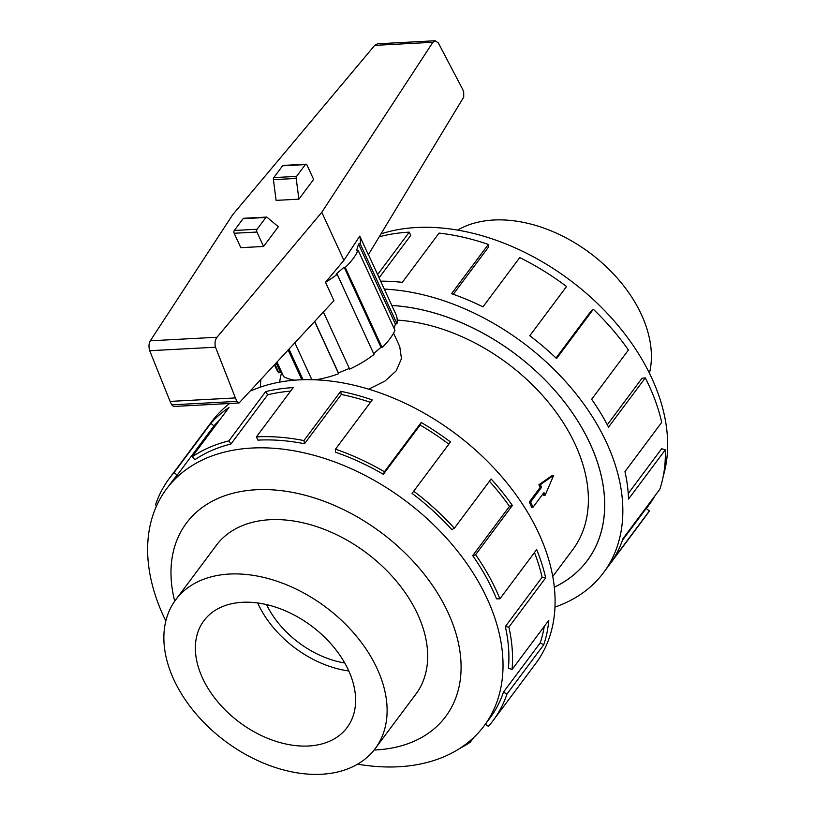 <?xml version="1.0" encoding="UTF-8"?>
<svg xmlns="http://www.w3.org/2000/svg" width="815" height="815" viewBox="0 0 815 815"><rect width="100%" height="100%" fill="white"/><g stroke="black" fill="none" stroke-linecap="round" stroke-linejoin="round"><path stroke-width="1.22" d="M281.511 372.944A181.908 122.464 -143.3 0 0 279.616 382.133A181.949 122.495 36.7 0 1 281.481 372.924M266.525 604.587A79.666 53.637 -143.3 0 0 344.725 662.972M457.663 230.095A124.44 83.782 36.7 0 1 493.747 220.009A124.44 83.782 36.7 0 1 608.795 269.174A124.44 83.782 36.7 0 1 649.433 373.26M321.528 774.25A124.44 83.782 -143.3 0 0 375.206 748.598A124.44 83.782 -143.3 0 0 355.992 635.669A124.44 83.782 -143.3 0 0 229.443 574.045A124.44 83.782 -143.3 0 0 175.765 599.708A124.44 83.782 -143.3 0 0 194.989 712.626A124.44 83.782 -143.3 0 0 321.528 774.25M257.683 602.968A89.334 60.137 -143.3 0 0 348.8 670.979M308.539 746A89.334 60.137 36.7 0 1 217.707 701.766A89.334 60.137 36.7 0 1 203.903 620.714A89.334 60.137 36.7 0 1 242.442 602.295A89.334 60.137 36.7 0 1 333.274 646.529A89.334 60.137 36.7 0 1 347.068 727.591A89.334 60.137 36.7 0 1 308.539 746M380.972 233.895A198.116 133.385 36.7 0 1 416.659 227.497A198.116 133.385 36.7 0 1 602.163 308.111A198.116 133.385 36.7 0 1 663.298 476.011M654.975 495.775A198.116 133.385 36.7 0 1 648.709 505.382L646.264 508.662M384.303 289.101A202.161 136.105 36.7 0 1 578.65 397.16A202.161 136.105 36.7 0 1 603.508 572.69A202.161 136.105 36.7 0 1 554.944 607.104M603.508 572.69L646.05 515.701A202.161 136.105 -143.3 0 0 649.423 510.883L612.656 560.129A202.161 136.105 -143.3 0 0 623.047 538.532L659.814 489.285A202.161 136.105 -143.3 0 0 665.295 449.839L628.528 499.086A202.161 136.105 -143.3 0 0 624.952 471.63L661.719 422.384A202.161 136.105 -143.3 0 0 645.286 377.885L608.52 427.131A202.161 136.105 -143.3 0 0 591.659 399.269L628.426 350.012A202.161 136.105 -143.3 0 0 593.33 309.282L556.564 358.529A202.161 136.105 -143.3 0 0 529.781 335.76L566.547 286.503A202.161 136.105 -143.3 0 0 519.736 257.601L482.969 306.858A202.161 136.105 -143.3 0 0 451.561 293.695L488.328 244.439A202.161 136.105 -143.3 0 0 439.071 233.1L402.304 282.347A202.161 136.105 -143.3 0 0 380.656 281.165M377.61 274.553L409.262 232.153L410.75 235.403L379.107 277.803M488.328 244.439L488.246 247.454L453.272 294.296M593.33 309.282L591.15 310.984L556.034 358.019M645.286 377.885L642.057 378.221L607.297 424.788M665.295 449.839L661.678 448.729L628.243 493.513M649.423 510.883L646.112 508.56L622.466 540.233M414.478 695.99A124.481 83.813 -143.3 0 0 415.782 694.309A124.481 83.813 -143.3 0 0 396.559 581.36A124.481 83.813 -143.3 0 0 269.969 519.715A124.481 83.813 -143.3 0 0 216.27 545.378A124.481 83.813 -143.3 0 0 215.038 547.099M357.612 764.164A198.116 133.385 -143.3 0 0 398.616 766.762A198.116 133.385 -143.3 0 0 484.079 725.91A198.116 133.385 -143.3 0 0 453.476 546.142A198.116 133.385 -143.3 0 0 252.018 448.036A198.116 133.385 -143.3 0 0 166.566 488.878A198.116 133.385 -143.3 0 0 165.842 620.999M374.105 750.014A161.727 108.884 -143.3 0 0 375.868 749.932A161.727 108.884 -143.3 0 0 448.158 612.809A161.727 108.884 -143.3 0 0 256.195 489.754A161.727 108.884 -143.3 0 0 174.716 601.164M156.674 505.626L155.461 504.974A202.161 136.105 36.7 0 1 169.225 478.558A202.161 136.105 36.7 0 1 174.084 472.588L210.851 423.342A202.161 136.105 36.7 0 1 228.944 407.541L192.167 456.797A202.161 136.105 36.7 0 1 228.883 440.874L265.649 391.628A202.161 136.105 36.7 0 1 293.196 387.624L256.43 436.881L257.917 440.131A198.116 133.385 36.7 0 1 304.504 443.757L341.271 394.501L340.721 391.322A202.161 136.105 36.7 0 1 372.261 399.921L335.495 449.167L335.413 452.172A198.116 133.385 36.7 0 1 383.366 474.31L420.132 425.053L421.192 422.496A202.161 136.105 36.7 0 1 450.481 441.985L412.064 493.401A198.116 133.385 36.7 0 1 451.897 529.648L454.363 528.232L491.129 478.976A202.161 136.105 36.7 0 1 512.37 505.483L475.603 554.74L472.71 555.636A198.116 133.385 36.7 0 1 496.529 598.831L499.911 598.821L536.678 549.565A202.161 136.105 36.7 0 1 545.653 577.855L508.886 627.112L505.331 626.552A198.116 133.385 36.7 0 1 508.428 668.147L512.044 669.543L548.811 620.297A202.161 136.105 36.7 0 1 543.748 644.757L506.981 694.013A202.161 136.105 36.7 0 1 493.218 720.429L535.761 663.441A202.161 136.105 -143.3 0 0 504.536 480.004A202.161 136.105 -143.3 0 0 298.962 379.892A202.161 136.105 -143.3 0 0 250.867 390.884M229.606 403.496A202.161 136.105 -143.3 0 0 211.768 421.569L169.225 478.558M290.558 391.149A198.116 133.385 -143.3 0 0 267.697 394.796L265.649 391.628M192.167 456.797L194.948 459.65A198.116 133.385 36.7 0 1 230.93 444.043L267.697 394.796M219.52 420.163A198.116 133.385 -143.3 0 0 213.988 425.878L210.851 423.342M166.566 488.878L172.464 480.972A198.116 133.385 36.7 0 1 177.222 475.125L213.988 425.878M368.431 254.606L395.876 314.264A65.73 30.552 155.3 0 1 396.966 323.749L395.397 324.136L394.083 328.425M343.899 260.352L321.793 212.287L432.887 42.288L435.159 40.75L438.348 42.95L462.166 88.387L463.694 91.698L463.725 97.097L368.339 254.769L359.751 236.095L343.899 260.352L325.501 282.296A65.73 30.552 -24.7 0 0 337.206 274.339L336.106 274.105L344.144 267.208L345.244 267.452A65.73 30.552 -24.7 0 0 358.111 250.215L394.959 330.32A65.73 30.552 155.3 0 1 382.092 347.557L380.992 347.312L373.657 353.598M337.206 274.339L374.044 354.454A65.73 30.552 155.3 0 1 349.666 369.134L323.423 312.064M349.34 368.411L338.449 372.934L338.663 373.718A65.73 30.552 155.3 0 1 315.405 379.81M311.646 379.291L303.944 379.698M294.755 380.177A65.73 30.552 155.3 0 1 283.702 376.642L277.131 362.359M282.265 373.535L280.35 372.037L278.903 372.903A65.73 30.552 155.3 0 1 276.448 369.185L274.573 365.13M435.159 40.75L377.498 43.816L374.717 45.375L232.621 214.824L150.296 340.802C148.788 343.522 148.595 346.833 149.705 350.715L170.101 401.408L171.68 404.851L173.554 406.481L239.05 402.987L236.982 401.377L235.403 397.934L215.517 347.221C214.528 343.319 215.017 339.998 217.004 337.247L321.793 212.287M325.501 282.296L333.936 300.643L239.05 402.987M278.302 226.733L263.581 246.466L256.949 232.041A1.997 1.141 -93 0 1 257.092 229.26L265.904 217.462A1.997 1.141 -93 0 1 266.525 217.075A1.997 1.141 -93 0 1 267.157 217.35L278.302 226.733M266.525 217.075L243.746 218.288A1.997 1.141 87 0 0 243.114 218.675L234.312 230.472A1.997 1.141 87 0 0 234.16 233.253L240.792 247.679L263.581 246.466M306.002 164.202L283.213 165.414A1.997 1.141 87 0 0 282.591 165.802L273.779 177.609A1.997 1.141 87 0 0 273.412 179.657L276.102 200.378L298.891 199.166L296.191 178.444A1.997 1.141 -93 0 1 296.558 176.397L305.37 164.589A1.997 1.141 -93 0 1 306.002 164.202A1.997 1.141 -93 0 1 306.99 165.017L313.622 179.432L298.891 199.166M273.412 179.657L296.191 178.444M149.705 350.715L215.517 347.221M170.101 401.408L235.403 397.934M301.866 379.759L288.286 350.236M276.305 363.245L280.35 372.037M358.111 250.215L356.542 250.602L358.549 244.031L360.128 243.644A65.73 30.552 -24.7 0 0 359.751 236.095M360.128 243.644L396.966 323.749M358.549 244.031L395.397 324.136M345.244 267.452L382.092 347.557M344.144 267.208L380.992 347.312M338.663 373.718L314.672 321.558M314.773 321.456L338.449 372.934M294.948 342.993L311.839 379.698M289.101 349.35L303.078 379.729M278.903 372.903L275.083 364.58M177.222 475.125L174.084 472.588M230.93 444.043L228.883 440.874M304.504 443.757L303.954 440.579L340.721 391.322M370.458 402.335A198.116 133.385 -143.3 0 0 341.271 394.501M256.43 436.881A202.161 136.105 36.7 0 1 303.954 440.579M383.366 474.31L384.425 471.753L421.192 422.496M412.064 493.401L448.831 444.144A198.116 133.385 -143.3 0 0 420.132 425.053M448.831 444.144L450.481 441.985M335.495 449.167A202.161 136.105 36.7 0 1 384.425 471.753M472.71 555.636L509.477 506.38A198.116 133.385 -143.3 0 0 489.428 481.247M509.477 506.38L512.37 505.483M413.714 491.231A202.161 136.105 36.7 0 1 454.363 528.232M505.331 626.552L542.097 577.305A198.116 133.385 -143.3 0 0 534.467 552.519M542.097 577.305L545.653 577.855M475.603 554.74A202.161 136.105 36.7 0 1 499.911 598.821M506.981 694.013L503.466 692.118L540.233 642.872A198.116 133.385 -143.3 0 0 544.257 626.389M540.233 642.872L543.748 644.757M508.886 627.112A202.161 136.105 36.7 0 1 512.044 669.543M485.465 724.056L488.358 726.399A202.161 136.105 36.7 0 0 493.218 720.429M473.79 737.473L470.265 742.19L469.44 741.344M503.466 692.118A198.116 133.385 36.7 0 1 489.978 718.015L484.079 725.91M470.265 742.19A202.161 136.105 36.7 0 1 460.068 748.241M409.262 232.153A202.161 136.105 -143.3 0 0 379.209 236.788M391.832 305.462A181.949 122.495 36.7 0 1 565.559 403.425A181.949 122.495 36.7 0 1 587.309 560.598A181.949 122.495 36.7 0 1 554.282 587.218M260.321 387.156A202.161 136.105 36.7 0 1 260.851 380.035M533.02 507.215L531.655 507.287A163.754 110.249 -143.3 0 0 529.251 502.05L540.192 487.39L541.547 487.319L540.345 484.701L553.701 475.288L545.164 495.184L543.962 492.555L533.02 507.215L530.606 501.979L541.547 487.319M529.251 502.05L530.606 501.979M540.192 487.39A163.754 110.249 -143.3 0 0 538.898 484.782L540.345 484.701M538.898 484.782L552.356 475.359L553.701 475.288M543.075 493.737A163.754 110.249 -143.3 0 1 543.727 495.255L545.164 495.184M552.723 576.511L572.731 549.707A163.754 110.249 -143.3 0 0 553.293 408.447A163.754 110.249 -143.3 0 0 397.211 320.122M393.553 333.152L399.747 346.609L401.469 358.631L396.202 370.856L384.823 381.196L368.675 389.152M554.282 587.177A181.908 122.464 -143.3 0 0 587.279 560.567A181.908 122.464 -143.3 0 0 565.529 403.435A181.908 122.464 -143.3 0 0 391.842 305.493M256.949 232.041L234.16 233.253M257.092 229.26L234.312 230.472M265.904 217.462L243.114 218.675M282.591 165.802L305.37 164.589M273.779 177.609L296.558 176.397M171.68 404.851L236.982 401.377M150.296 340.802L217.004 337.247M374.717 45.375L432.887 42.288M292.585 380.361L292.3 379.729M290.293 380.595L291.128 379.464M417.015 692.587L375.206 748.598M217.574 543.697L175.765 599.708M588.817 558.519L587.279 560.567"/></g></svg>
